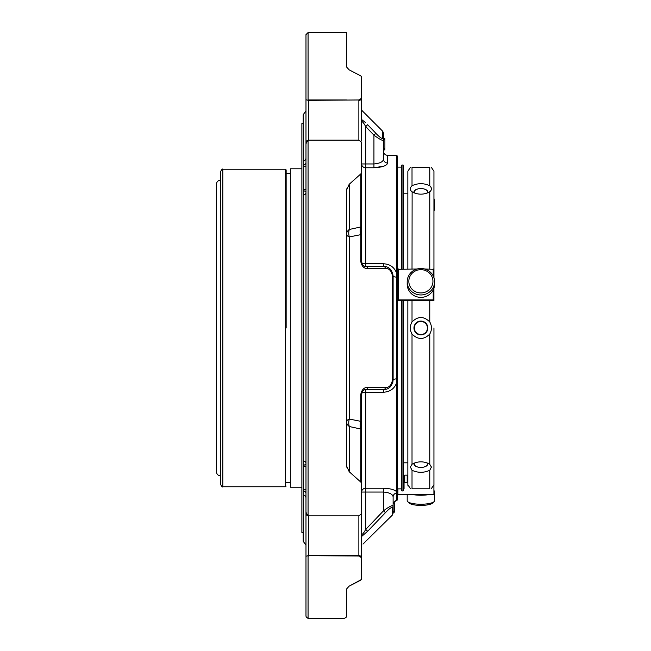 <?xml version="1.0" encoding="UTF-8"?>
<svg xmlns="http://www.w3.org/2000/svg" width="651" height="651" viewBox="0 0 651 651"><rect width="100%" height="100%" fill="white"/><g stroke="black" fill="none" stroke-linecap="round" stroke-linejoin="round"><path stroke-width="0.98" d="M433.94 327.998L433.94 484.735L431.41 488.575M431.41 167.421L433.94 171.262L433.94 277.692L433.94 197.847M410.447 287.124A12.06 11.645 180 0 1 420.888 269.652A12.06 11.645 180 0 1 431.328 287.124A12.06 11.645 180 0 1 410.447 287.124M407.192 494.646L407.192 500.692A13.704 3.548 0 0 0 407.689 501.644L409.276 503.117A12.06 3.117 0 0 0 419.374 505.379A12.06 3.117 0 0 0 431.328 503.841A12.06 3.117 0 0 0 432.508 503.117L434.087 501.644A13.704 3.548 0 0 0 434.591 500.692L434.591 491.7A13.704 3.548 0 0 0 433.908 490.585M426.787 462.739A6.534 3.271 0 0 1 420.904 467.41A6.534 3.271 0 0 1 414.98 462.747M415.232 324.727A6.534 6.534 0 0 1 426.551 324.727A6.534 6.534 0 0 1 420.888 334.533A6.534 6.534 0 0 1 415.232 324.727M414.988 193.257A6.534 3.271 180 0 1 415.232 190.214A6.534 3.271 180 0 1 423.923 188.953A6.534 3.271 180 0 1 426.804 193.241M409.023 288.344A13.704 13.232 180 0 1 407.192 281.72A13.704 13.232 180 0 1 420.888 268.489A13.704 13.232 180 0 1 434.591 281.72A13.704 13.232 180 0 1 424.436 294.504A13.704 13.232 180 0 1 409.023 288.344M434.591 281.72L434.591 284.137A13.704 13.232 180 0 1 424.436 296.921A13.704 13.232 180 0 1 409.023 290.753A13.704 13.232 180 0 1 407.192 284.137L407.192 281.72M407.689 501.644A13.704 3.548 0 0 0 419.163 504.216A13.704 3.548 0 0 0 432.752 502.466A13.704 3.548 0 0 0 434.087 501.644M413.279 494.646A13.704 3.548 0 0 0 428.504 494.646M433.908 492.807A13.704 3.548 0 0 0 434.591 491.7M414.207 463.04A6.925 3.467 180 0 0 420.888 467.41A6.925 3.467 180 0 0 427.569 463.032M414.89 324.532A6.925 6.925 0 0 0 420.888 334.923A6.925 6.925 0 0 0 426.617 324.092A6.925 6.925 0 0 0 414.89 324.532M427.577 192.956A6.925 3.467 0 0 0 426.617 190.092A6.925 3.467 0 0 0 420.888 188.578A6.925 3.467 0 0 0 414.89 190.312A6.925 3.467 0 0 0 414.207 192.965M433.94 211.111A13.704 9.692 180 0 0 434.591 208.165L434.591 201.574A13.704 9.692 180 0 0 433.94 198.62M434.591 208.165A13.704 9.692 180 0 0 433.94 205.211M410.374 488.575L407.843 484.735L407.843 300.925M407.843 269.018L407.843 171.262L410.374 167.421M407.843 193.184L403.628 193.184M429.766 488.795L412.018 488.795C409.78 488.551 409.78 488.551 412.018 488.795L429.766 488.795C432.004 488.551 432.004 488.551 429.766 488.795L429.766 470.282C423.842 472.968 417.926 472.968 412.018 470.282L410.374 467.06L412.124 464.147M412.018 334.053L412.018 464.228C417.934 461.038 423.85 461.038 429.766 464.228L429.766 334.053C423.842 339.928 417.926 339.928 412.018 334.053C409.78 330.024 409.78 325.988 412.018 321.944C417.934 316.069 423.85 316.069 429.766 321.944L429.766 300.599L397.924 300.575L397.924 269.311L417.071 269.018M429.66 464.147L431.41 467.06L429.766 470.282M429.766 334.053C432.004 330.008 432.004 325.972 429.766 321.944M429.766 269.018L429.766 191.768C423.842 194.958 417.926 194.958 412.018 191.768C409.78 189.962 409.78 187.944 412.018 185.714C417.934 183.029 423.85 183.029 429.766 185.714L429.766 167.201L412.018 167.201C409.78 167.445 409.78 167.445 412.018 167.201L429.766 167.201C432.004 167.445 432.004 167.445 429.766 167.201M429.66 191.85L429.766 191.768C432.004 189.962 432.004 187.944 429.766 185.714M412.124 191.85L412.018 269.018M397.924 299.948L398.615 299.891L398.615 269.018M433.208 289.923L433.208 299.891L398.615 299.891M433.908 277.586L433.908 269.311L424.712 269.018M433.208 299.891L433.908 299.948L433.908 300.575L429.766 300.599M433.908 288.271L433.908 299.948M397.924 488.877L397.924 493.954L397.924 488.877M433.908 485.272L433.908 493.954L433.208 494.646L398.615 494.646L397.924 493.954M408.079 486.118L407.876 485.272M404.743 475.14L407.176 475.14L407.176 482.301L404.743 482.301L404.051 482.993L404.051 475.775L404.743 475.14L404.743 482.301M403.628 481.138L404.051 481.138L404.051 488.885L404.051 482.993M404.051 488.885L403.628 488.885M404.051 300.908L404.051 300.396M346.535 421.734A9.594 6.779 180 0 0 349.343 426.527A9.594 7.259 102.8 0 1 349.343 419.049A9.594 3.792 -0 0 0 346.535 421.734M346.535 234.262A9.594 3.792 180 0 0 349.343 236.94A9.594 7.259 77.2 0 1 349.343 229.461A9.594 6.779 -0 0 0 346.535 234.262M384.896 149.893L383.529 149.893L384.896 149.893L384.896 138.419L383.529 138.419L383.529 140.299C382.495 140.828 379.297 139.111 373.934 135.164L365.716 126.579L367.652 124.723L375.871 133.309L373.934 135.164L373.934 163.954C379.964 163.385 383.162 161.774 383.529 159.104L383.529 140.299A2.742 2.637 -0 0 0 382.723 138.435C381.755 138.793 379.476 137.084 375.871 133.309M384.896 149.608L383.529 149.608L384.896 149.616M362.021 264.037A4.109 4.109 0 0 0 365.716 266.349L383.529 266.349C388.867 266.471 392.065 269.669 393.114 275.934L393.114 380.062C392.081 386.312 388.883 389.51 383.529 389.648A2.742 1.986 -90 0 0 385.465 387.508L367.652 387.451C364.055 387.337 361.769 389.64 360.8 394.351L360.8 421.343L349.343 419.049L349.343 236.94L360.8 234.653A9.594 7.316 78.2 0 1 360.8 226.963L360.8 173.923L349.156 184.323L349.343 185.722A9.594 6.779 -0 0 0 346.535 190.523L346.535 465.473A9.594 6.779 0 0 0 349.343 470.274L349.156 471.674L360.8 482.074L360.8 429.033A9.594 7.316 101.8 0 1 360.8 421.343L361.606 425.998L361.606 513.615A2.742 1.725 180 0 1 361.598 513.745L361.468 483.009A2.742 1.937 -0 0 1 361.606 483.628L361.606 492.042L361.606 483.628A2.742 1.44 180 0 1 361.598 483.734M346.535 589.285L346.535 589.171A9.594 6.779 180 0 0 346.535 589.285L346.527 615.911L346.552 588.992M346.535 190.523L346.535 197.847L346.527 190.214L349.156 184.323M346.535 66.711L346.527 32.55L346.535 66.711A9.594 6.779 -0 0 0 346.535 66.85M361.606 534.479C362.509 534.487 363.876 532.803 365.716 529.409L367.652 531.273L385.465 512.622L383.529 510.783C388.867 506.828 392.065 505.143 393.114 505.721L393.114 513.191L392.317 515.128L362.989 544.065M367.652 387.451A2.742 1.977 90 0 1 365.716 389.648A4.109 4.109 0 0 0 365.187 389.68M390.209 386.938L392.822 382.43L393.114 380.062A4.109 1.212 180 0 1 396.736 378.858L396.671 382.625C394.547 388.59 390.169 391.796 383.529 392.227L383.529 389.648L365.716 389.648C363.876 389.306 362.501 390.673 361.606 393.757A4.109 1.53 180 0 1 365.716 392.227L365.716 389.648M365.716 266.349L365.716 263.761A4.109 1.53 0 0 1 361.606 262.231C362.509 265.331 363.876 266.698 365.716 266.349A2.742 1.977 90 0 1 367.652 268.537L385.465 268.489A2.742 1.986 90 0 0 383.529 266.349L383.529 263.761C390.161 264.192 394.539 267.39 396.671 273.371L396.736 378.858L397.224 378.695L397.224 382.454L396.671 382.625L396.671 491.749L396.736 500.652L397.224 500.058L396.736 500.611A4.109 4.109 180 0 0 393.318 503.41A4.109 4.109 180 0 1 396.736 500.652L395.539 500.985L393.334 503.41L394.311 501.807L395.857 500.831M382.723 138.435L382.723 131.274L383.529 133.211L383.529 140.299M384.896 148.355L383.529 148.355M384.896 139.599L383.529 139.599M349.343 185.722L349.343 229.461L360.8 226.963L361.606 229.99L361.606 262.231A4.109 4.109 0 0 0 361.606 262.239A2.742 0.83 180 0 0 360.8 261.645C361.761 266.349 364.047 268.651 367.652 268.537M360.8 261.645L360.8 234.653L361.606 229.99L361.606 172.369A2.742 1.937 180 0 1 361.468 172.987L361.59 142.064A2.742 2.742 0 0 1 361.606 142.382L361.606 172.369A2.742 1.44 180 0 0 361.598 172.263M365.431 122.518L361.606 119.499M361.606 121.509C362.501 121.493 363.876 123.185 365.716 126.579L365.716 163.954L373.934 163.954L373.934 167.763L383.748 166.208M346.535 465.473L346.527 190.214M346.527 465.782L349.156 471.674M361.606 536.497L367.652 531.273M349.343 470.274L349.343 426.527L360.8 429.033L361.606 425.998L361.606 393.757L361.606 425.998M385.465 387.508C389.062 387.622 391.349 385.319 392.317 380.607A2.742 0.773 180 0 0 393.114 380.062L392.822 382.43M390.022 268.879L393.114 275.934A2.742 0.773 180 0 0 392.317 275.389C391.349 270.678 389.07 268.375 385.465 268.489M360.8 394.351A2.742 0.83 -0 0 0 361.606 393.757L362.078 391.837M360.8 580.09L349.156 586.152L361.468 579.512L361.598 557.752L358.864 556.027L308.72 555.661A2.742 1.937 180 0 0 307.614 555.824L308.72 556.027M361.468 579.512L361.598 579.064A2.742 2.327 180 0 0 361.606 578.902L361.606 557.598A2.742 1.937 180 0 0 358.864 555.661L358.864 556.027M349.156 586.152L346.56 588.992M346.527 615.911C346.845 616.936 345.933 617.783 343.793 618.45L308.069 618.369C306.564 617.522 305.872 616.635 305.978 615.708L305.978 556.255L307.614 555.824L305.978 556.255L305.978 143.725L307.614 140.608L308.72 140.136L358.864 140.136L358.864 100.335A2.742 1.937 -0 0 0 361.606 98.399A2.742 2.132 180 0 0 361.598 98.244L361.598 76.924L360.8 75.907L361.468 76.484M392.317 515.128L392.317 507.585A2.742 2.628 0 0 0 393.114 505.721A2.742 2.628 180 0 1 392.317 507.585C391.349 507.145 389.07 508.83 385.465 512.622M360.8 75.907L349.156 69.836L346.56 67.004M393.114 512.158L394.49 512.158L394.49 503.41L393.155 503.41L393.114 503.947M394.49 511.426L393.114 511.426L393.114 503.41M394.49 511.336L393.114 511.336M394.49 511.759L393.114 511.426M394.49 511.849L393.114 511.759M393.114 503.931L393.114 496.892C392.756 494.223 389.558 492.612 383.529 492.042L383.529 510.783L365.716 529.409L365.716 488.226A4.109 3.816 0 0 0 361.606 492.042L383.529 492.042L383.529 488.226C390.161 488.478 394.539 489.65 396.671 491.749L397.224 491.228L397.224 499.903L396.736 500.456A4.109 4.109 180 0 0 393.269 503.41L393.936 502.067M364.56 389.819A4.109 4.109 0 0 0 363.356 390.397M362.745 390.917A4.109 4.109 0 0 0 362.021 391.951M361.606 163.954A4.109 3.816 180 0 0 365.716 167.763L365.716 163.954L361.606 163.954M383.529 149.893L383.529 151.26C383.773 153.758 385.14 155.125 387.638 155.369L387.638 163.027C386.906 165.712 382.34 167.291 373.934 167.763L365.716 167.763L365.716 263.761L383.529 263.761M305.978 34.641L305.978 99.741L305.978 34.641L308.069 32.55L308.069 99.92L308.72 99.969L307.614 100.173A2.742 1.937 -0 0 0 308.72 100.335L358.864 99.969L361.598 98.244M360.8 173.923L361.468 172.987M361.598 76.924A2.742 2.327 180 0 1 361.606 77.095L361.606 139.859A2.742 1.937 180 0 1 361.077 141.007M361.598 142.252A2.742 1.725 -0 0 1 361.606 142.382A2.742 1.937 -0 0 0 361.598 142.235L358.864 140.136M308.72 515.861L308.72 555.661L358.864 555.661L358.864 515.861L308.72 515.861L307.614 515.389L305.978 512.272M308.069 140.193L308.069 515.795M358.864 515.861L361.598 513.745A2.742 1.937 180 0 0 361.606 513.615L361.606 516.137A2.742 1.937 180 0 0 361.077 514.99M361.468 483.009L360.8 482.074M308.069 556.076L308.069 618.369M361.598 557.752A2.742 2.132 0 0 0 361.606 557.598L361.606 578.902A2.742 2.742 0 0 1 361.598 579.121M393.114 505.721L393.114 496.892A4.109 3.93 180 0 1 396.736 492.994L397.224 492.465M383.529 159.104A4.109 3.93 180 0 0 387.638 163.027M401.407 300.396L401.407 490.406L401.96 490.96L401.96 300.396M401.96 269.018L401.96 165.029L403.075 165.029L403.075 269.018M403.628 300.396L403.628 490.406L403.075 490.96L403.075 300.396M403.075 165.029L403.628 165.59L403.628 269.018M393.114 275.934A4.109 1.212 180 0 0 396.736 277.139L397.224 277.302L397.224 378.695M387.638 155.369L396.671 155.369L396.671 273.371L397.224 273.542L397.224 277.302M401.407 269.018L401.407 165.59L401.96 165.029M397.224 382.454L397.224 491.228M396.671 155.369L397.224 155.931L397.224 273.542M308.72 99.969L346.535 99.969M307.614 100.173L305.978 99.741L305.978 139.859A2.742 1.937 180 0 0 306.979 141.357M361.606 557.598L361.606 516.137M305.978 158.12L305.978 110.841L305.978 158.12A4.109 3.214 -0 0 1 303.195 161.163L303.195 123.552L301.877 123.552L301.877 532.445L303.195 532.445M305.978 163.311A4.109 2.49 -50.1 0 1 303.903 165.069L303.195 164.402L303.195 114.731L305.978 110.841M305.978 191.345A4.109 2.099 45.3 0 1 303.903 190.727L303.195 191.524L303.195 189.799L305.978 189.799M305.978 464.651A4.109 2.099 -45.3 0 0 303.903 465.262L303.195 464.472L303.195 191.524L303.195 460.843A4.109 2.563 -0 0 1 305.978 463.268M305.978 492.677A4.109 2.49 50.1 0 0 303.903 490.927L303.195 491.595L303.195 489.3L305.978 489.3M303.195 491.595L303.195 494.833A4.109 3.214 -0 0 1 305.978 497.877L305.978 516.137A2.742 1.937 180 0 1 306.979 514.64M303.195 189.799L303.195 164.402M305.978 192.729A4.109 2.563 -0 0 1 303.195 195.154M303.195 465.262L303.195 464.472L303.903 465.262L303.195 465.262L303.195 489.3M303.195 494.833L303.195 541.266L305.978 545.156M216.409 471.682L216.409 184.314C216.653 181.775 218.052 180.384 220.583 180.132L220.583 475.857C218.052 475.612 216.653 474.221 216.409 471.682M220.722 171.327L220.722 484.661C221.812 486.663 222.512 487.355 222.813 486.753L222.813 169.244C222.512 168.642 221.812 169.333 220.722 171.327L220.583 475.857M220.722 484.661L220.722 475.857M286.147 327.998L286.147 169.935L286.147 173.28L290.322 173.28M301.877 487.208L290.322 487.208L290.322 168.788L301.877 168.788M412.018 488.795L412.018 470.282M412.018 185.714L412.018 167.201M433.208 269.018L433.208 275.934M412.018 321.944L412.018 300.599M392.317 275.389L392.317 380.607M358.864 99.969L308.72 100.335L308.72 140.136M383.529 392.227L365.716 392.227L365.716 488.226L383.529 488.226M303.195 165.069L303.903 165.069M303.195 166.697L305.978 166.697M303.195 190.727L303.903 190.727M303.195 466.197L305.978 466.197M303.195 490.927L303.903 490.927M222.813 486.753L285.447 486.753L285.447 169.244L286.147 169.935M407.843 462.812L403.628 462.812M384.896 138.932L383.529 138.932M362.119 264.216L361.606 262.231M382.723 131.274L361.606 110.157M390.82 269.717L388.411 267.675M401.96 490.96L403.075 490.96M397.224 488.877L401.407 488.877M397.224 167.12L401.407 167.12M308.069 32.55L346.527 32.55M222.813 169.244L285.447 169.244M285.447 486.753L286.147 486.053M286.147 482.716L290.322 482.716"/></g></svg>
